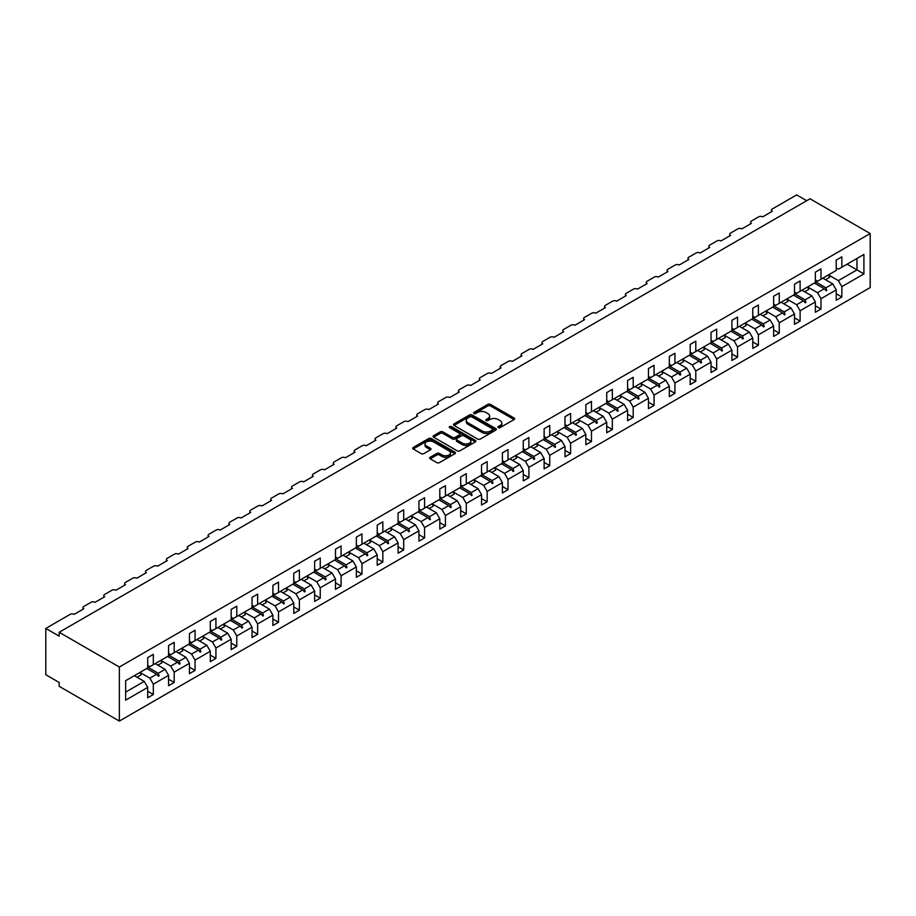 <?xml version="1.0" encoding="UTF-8"?>
<svg xmlns="http://www.w3.org/2000/svg" width="916" height="916" viewBox="0 0 916 916"><rect width="100%" height="100%" fill="white"/><g stroke="black" fill="none" stroke-linecap="round" stroke-linejoin="round"><path stroke-width="1.37" d="M498.293 427.6A1.305 0.756 0 0 0 500.136 427.6L514.082 419.551A1.855 1.076 0 0 0 514.62 418.784A1.855 1.076 0 0 0 514.082 418.028L490.449 404.391A1.855 1.076 0 0 0 487.827 404.391L473.881 412.44A1.305 0.756 0 0 0 475.713 413.505L477.522 412.463A5.943 3.435 0 0 1 485.927 412.463L487.896 413.597A5.943 3.435 0 0 1 489.636 416.024A5.943 3.435 0 0 1 487.896 418.452L486.087 419.494A1.305 0.756 0 0 0 487.919 420.547L489.728 419.505A5.943 3.435 0 0 1 498.132 419.505L500.102 420.65A5.943 3.435 0 0 1 501.842 423.066A5.943 3.435 0 0 1 500.102 425.493L498.293 426.535A1.305 0.756 0 0 0 498.293 427.6L498.293 426.535M430.188 457.29A1.855 1.076 0 0 0 429.65 458.046A1.855 1.076 0 0 0 430.188 458.801L436.829 462.637A1.855 1.076 0 0 0 439.451 462.637L454.943 453.695A1.855 1.076 0 0 0 455.481 452.928A1.855 1.076 0 0 0 454.943 452.172L431.31 438.535A1.855 1.076 0 0 0 428.688 438.535L413.196 447.477A1.855 1.076 0 0 0 412.647 448.233A1.855 1.076 0 0 0 413.196 448.989L421.2 453.615A1.855 1.076 0 0 0 423.822 453.615L430.451 449.79A1.855 1.076 0 0 0 431.001 449.035A1.855 1.076 0 0 0 430.451 448.267L426.49 445.978A4.969 2.862 0 0 1 425.035 443.951A4.969 2.862 0 0 1 428.093 441.306A4.969 2.862 0 0 1 433.508 441.924L449.069 450.901A4.969 2.862 0 0 1 450.523 452.928A4.969 2.862 0 0 1 447.455 455.584A4.969 2.862 0 0 1 442.039 454.966L439.451 453.466A1.855 1.076 0 0 0 436.829 453.466L430.188 457.29L430.188 458.801M870.2 233.534L119.355 667.02L119.355 721.075L870.2 287.578L870.2 233.534L810.019 198.783L59.174 632.28L59.174 636.139L45.8 628.422L70.143 614.361A2.84 1.637 180 0 1 74.15 614.361L83.78 608.808A2.84 1.637 0 0 1 82.955 607.64A2.84 1.637 0 0 1 83.78 606.484L91.005 602.316A2.84 1.637 180 0 1 95.024 602.316L104.653 596.763A2.84 1.637 0 0 1 103.817 595.595A2.84 1.637 0 0 1 104.653 594.438L111.867 590.27A2.84 1.637 180 0 1 115.885 590.27L125.515 584.717A2.84 1.637 0 0 1 124.679 583.549A2.84 1.637 0 0 1 125.515 582.393L132.728 578.225A2.84 1.637 180 0 1 136.747 578.225L146.377 572.672A2.84 1.637 0 0 1 145.541 571.504A2.84 1.637 0 0 1 146.377 570.347L153.602 566.18A2.84 1.637 180 0 1 157.609 566.18L167.239 560.615A2.84 1.637 0 0 1 166.414 559.458A2.84 1.637 0 0 1 167.239 558.302L174.464 554.134A2.84 1.637 180 0 1 178.471 554.134L188.101 548.57A2.84 1.637 0 0 1 187.276 547.413A2.84 1.637 0 0 1 188.101 546.257L195.326 542.089A2.84 1.637 180 0 1 199.333 542.089L208.963 536.524A2.84 1.637 0 0 1 208.138 535.368A2.84 1.637 0 0 1 208.963 534.211L216.187 530.043A2.84 1.637 180 0 1 220.206 530.043L229.836 524.479A2.84 1.637 0 0 1 229 523.322A2.84 1.637 0 0 1 229.836 522.166L237.049 517.998A2.84 1.637 180 0 1 241.068 517.998L250.698 512.433A2.84 1.637 0 0 1 249.862 511.277A2.84 1.637 0 0 1 250.698 510.12L257.923 505.953A2.84 1.637 180 0 1 261.93 505.953L271.56 500.388A2.84 1.637 0 0 1 270.724 499.231A2.84 1.637 0 0 1 271.56 498.075L278.785 493.907A2.84 1.637 180 0 1 282.792 493.907L292.422 488.343A2.84 1.637 0 0 1 291.597 487.186A2.84 1.637 0 0 1 292.422 486.03L299.647 481.862A2.84 1.637 180 0 1 303.654 481.862L313.283 476.297A2.84 1.637 0 0 1 312.459 475.141A2.84 1.637 0 0 1 313.283 473.984L320.508 469.816A2.84 1.637 180 0 1 324.527 469.816L334.157 464.252A2.84 1.637 0 0 1 333.321 463.095A2.84 1.637 0 0 1 334.157 461.939L341.37 457.771A2.84 1.637 180 0 1 345.389 457.771L355.019 452.206A2.84 1.637 0 0 1 354.183 451.05A2.84 1.637 0 0 1 355.019 449.893L362.244 445.726A2.84 1.637 180 0 1 366.251 445.726L375.881 440.161A2.84 1.637 0 0 1 375.045 439.004A2.84 1.637 0 0 1 375.881 437.848L383.106 433.68A2.84 1.637 180 0 1 387.113 433.68L396.743 428.115A2.84 1.637 0 0 1 395.918 426.959A2.84 1.637 0 0 1 396.743 425.803L403.967 421.635A2.84 1.637 180 0 1 407.975 421.635L417.604 416.07A2.84 1.637 0 0 1 416.78 414.914A2.84 1.637 0 0 1 417.604 413.757L424.829 409.589A2.84 1.637 180 0 1 428.848 409.589L438.478 404.025A2.84 1.637 0 0 1 437.642 402.868A2.84 1.637 0 0 1 438.478 401.712L445.691 397.544A2.84 1.637 180 0 1 449.71 397.544L459.34 391.979A2.84 1.637 0 0 1 458.504 390.823A2.84 1.637 0 0 1 459.34 389.666L466.565 385.499A2.84 1.637 180 0 1 470.572 385.499L480.202 379.934A2.84 1.637 0 0 1 479.366 378.777A2.84 1.637 0 0 1 480.202 377.621L487.426 373.453A2.84 1.637 180 0 1 491.434 373.453L501.063 367.889A2.84 1.637 0 0 1 500.239 366.732A2.84 1.637 0 0 1 501.063 365.576L508.288 361.396A2.84 1.637 180 0 1 512.296 361.396L521.925 355.843A2.84 1.637 0 0 1 521.101 354.687A2.84 1.637 0 0 1 521.925 353.53L529.15 349.351A2.84 1.637 180 0 1 533.169 349.351L542.799 343.798A2.84 1.637 0 0 1 541.963 342.641A2.84 1.637 0 0 1 542.799 341.485L550.012 337.306A2.84 1.637 180 0 1 554.031 337.306L563.661 331.752A2.84 1.637 0 0 1 562.825 330.596A2.84 1.637 0 0 1 563.661 329.439L570.886 325.26A2.84 1.637 180 0 1 574.893 325.26L584.523 319.707A2.84 1.637 0 0 1 583.687 318.55A2.84 1.637 0 0 1 584.523 317.383L591.747 313.215A2.84 1.637 180 0 1 595.755 313.215L605.384 307.661A2.84 1.637 0 0 1 604.56 306.505A2.84 1.637 0 0 1 605.384 305.337L612.609 301.169A2.84 1.637 180 0 1 616.617 301.169L626.246 295.616A2.84 1.637 0 0 1 625.422 294.46A2.84 1.637 0 0 1 626.246 293.292L633.471 289.124A2.84 1.637 180 0 1 637.49 289.124L647.12 283.571A2.84 1.637 0 0 1 646.284 282.414A2.84 1.637 0 0 1 647.12 281.246L654.333 277.079A2.84 1.637 180 0 1 658.352 277.079L667.982 271.525A2.84 1.637 0 0 1 667.146 270.369A2.84 1.637 0 0 1 667.982 269.201L675.207 265.033A2.84 1.637 180 0 1 679.214 265.033L688.843 259.48A2.84 1.637 0 0 1 688.008 258.312A2.84 1.637 0 0 1 688.843 257.156L696.068 252.988A2.84 1.637 180 0 1 700.076 252.988L709.705 247.434A2.84 1.637 0 0 1 708.881 246.267A2.84 1.637 0 0 1 709.705 245.11L716.93 240.942A2.84 1.637 180 0 1 720.938 240.942L730.567 235.389A2.84 1.637 0 0 1 729.743 234.221A2.84 1.637 0 0 1 730.567 233.065L737.792 228.897A2.84 1.637 180 0 1 741.811 228.897L751.441 223.344A2.84 1.637 0 0 1 750.605 222.176A2.84 1.637 0 0 1 751.441 221.019L758.654 216.852A2.84 1.637 180 0 1 762.673 216.852L772.303 211.298A2.84 1.637 0 0 1 771.467 210.13A2.84 1.637 0 0 1 772.303 208.974L796.645 194.925L806.675 200.719M119.355 667.02L59.174 632.28M477.648 439.062A1.855 1.076 0 0 0 480.282 439.062L495.762 430.119A1.855 1.076 0 0 0 496.312 429.364A1.855 1.076 0 0 0 495.762 428.608L472.141 414.959A1.855 1.076 0 0 0 469.507 414.959L454.015 423.902A1.855 1.076 0 0 0 453.477 424.658A1.855 1.076 0 0 0 454.015 425.425L477.648 439.062M450.008 427.875A1.305 0.756 0 0 1 451.325 428.058L475.324 441.924L459.866 450.844A1.855 1.076 0 0 1 457.233 450.844L433.611 437.207L440.241 433.405L440.241 431.86L433.611 435.684A1.855 1.076 0 0 0 433.062 436.451A1.855 1.076 0 0 0 433.611 437.207L433.611 435.684M440.241 433.405A1.855 1.076 0 0 1 442.863 433.405L442.863 431.86A1.855 1.076 0 0 0 440.241 431.86M442.863 431.86L452.447 437.39A1.855 1.076 0 0 0 455.069 437.39L459.466 434.86A1.855 1.076 0 0 0 460.015 434.092A1.855 1.076 0 0 0 459.466 433.337L449.493 427.577A1.305 0.756 0 0 1 451.325 426.524L475.358 440.39A1.855 1.076 0 0 1 475.896 441.146A1.855 1.076 0 0 1 475.358 441.901L475.358 440.39M147.716 665.485L149.858 666.711L153.327 664.707L153.327 654.356L147.716 657.608L147.716 667.947L125.641 680.691L125.641 700.156L147.716 687.412L144.236 681.389L134.343 675.676M147.716 691.271L153.327 694.511L153.327 684.172L168.578 675.367L165.098 669.344L155.205 663.631M139.988 672.447L149.858 678.149L153.327 684.172M168.578 653.44L170.719 654.665L174.189 652.661L174.189 642.311L168.578 645.562L168.578 655.902L153.327 664.707M168.578 679.225L174.189 682.466L174.189 672.126L189.44 663.321L185.959 657.299L176.067 651.585M160.85 660.402L170.719 666.104L174.189 672.126M189.44 641.395L191.581 642.62L195.062 640.616L195.062 630.265L189.44 633.517L189.44 643.856L174.189 652.661M189.44 667.18L195.062 670.42L195.062 660.081L210.302 651.276L206.833 645.253L196.929 639.54M178.712 653.108L182.788 650.749A15.137 8.736 60 0 0 181.7 648.333L191.581 654.058L195.062 660.081M210.302 629.338L212.443 630.574L215.924 628.571L215.924 618.22L210.302 621.472L210.302 631.811L195.062 640.616M210.302 655.135L215.924 658.375L215.924 648.036L231.164 639.231L227.695 633.208L217.79 627.494M202.573 636.311L212.443 642.002L215.924 648.036M231.164 617.292L233.305 618.529L236.786 616.525L236.786 606.174L231.164 609.426L231.164 619.766L215.924 628.571M231.164 643.089L236.786 646.33L236.786 635.979L252.037 627.185L248.557 621.163L238.664 615.449M220.435 629.017L224.523 626.659A15.137 8.736 60 0 0 223.424 624.243L233.305 629.956L236.786 635.979M252.037 605.247L254.179 606.484L257.648 604.48L257.648 594.129L252.037 597.381L252.037 607.72L236.786 616.525M252.037 631.044L257.648 634.284L257.648 623.933L272.899 615.14L269.418 609.117L259.526 603.404M244.309 612.22L254.179 617.911L257.648 623.933M272.899 593.202L275.04 594.438L278.51 592.434L278.51 582.084L272.899 585.335L272.899 595.675L257.648 604.48M272.899 618.998L278.51 622.239L278.51 611.888L293.761 603.094L290.28 597.072L280.388 591.358M262.171 604.926L266.247 602.568A15.137 8.736 60 0 0 265.159 600.152L275.04 605.865L278.51 611.888M293.761 581.156L295.902 582.393L299.383 580.389L299.383 570.038L293.761 573.279L293.761 583.629L278.51 592.434M293.761 606.953L299.383 610.193L299.383 599.843L314.623 591.049L311.154 585.026L301.25 579.313M283.033 592.881L287.109 590.522A15.137 8.736 60 0 0 286.021 588.106L295.902 593.82L299.383 599.843M314.623 569.111L316.764 570.347L320.245 568.344L320.245 557.993L314.623 561.233L314.623 571.584L299.383 580.389M314.623 594.908L320.245 598.148L320.245 587.797L335.485 579.004L332.016 572.981L322.111 567.256M306.894 576.084L316.764 581.774L320.245 587.797M335.485 557.065L337.626 558.302L341.107 556.298L341.107 545.947L335.485 549.188L335.485 559.539L320.245 568.344M335.485 582.862L341.107 586.103L341.107 575.752L356.358 566.958L352.878 560.924L342.985 555.211M324.756 568.79L328.844 566.432A15.137 8.736 60 0 0 327.745 564.004L337.626 569.729L341.107 575.752M356.358 545.02L358.5 546.257L361.969 544.253L361.969 533.902L356.358 537.142L356.358 547.493L341.107 556.298M356.358 570.817L361.969 574.057L361.969 563.706L377.22 554.901L373.739 548.879L363.847 543.165M348.63 551.993L358.5 557.684L361.969 563.706M377.22 532.975L379.361 534.211L382.831 532.207L382.831 521.857L377.22 525.097L377.22 535.448L361.969 544.253M377.22 558.771L382.831 562.012L382.831 551.661L398.082 542.856L394.601 536.833L384.709 531.12M366.492 544.699L370.568 542.341A15.137 8.736 60 0 0 369.48 539.913L379.361 545.638L382.831 551.661M398.082 520.929L400.223 522.166L403.704 520.162L403.704 509.811L398.082 513.052L398.082 523.402L382.831 532.207M398.082 546.726L403.704 549.966L403.704 539.616L418.944 530.811L415.475 524.788L405.57 519.074M390.353 527.902L400.223 533.593L403.704 539.616M418.944 508.884L421.085 510.12L424.566 508.117L424.566 497.766L418.944 501.006L418.944 511.357L403.704 520.162M418.944 534.681L424.566 537.921L424.566 527.57L439.806 518.765L436.337 512.742L426.432 507.029M411.215 515.857L421.085 521.548L424.566 527.57M439.806 496.838L441.947 498.075L445.428 496.071L445.428 485.72L439.806 488.961L439.806 499.312L424.566 508.117M439.806 522.635L445.428 525.876L445.428 515.525L460.679 506.72L457.199 500.697L447.306 494.984M429.077 508.563L433.165 506.205A15.137 8.736 60 0 0 432.066 503.777L441.947 509.502L445.428 515.525M460.679 484.793L462.82 486.03L466.29 484.026L466.29 473.675L460.679 476.915L460.679 487.266L445.428 496.071M460.679 510.59L466.29 513.83L466.29 503.479L481.541 494.674L478.06 488.652L468.168 482.938M452.951 491.766L462.82 497.457L466.29 503.479M481.541 472.748L483.682 473.984L487.152 471.98L487.152 461.63L481.541 464.87L481.541 475.221L466.29 484.026M481.541 498.544L487.152 501.785L487.152 491.434L502.403 482.629L498.922 476.606L489.03 470.893M470.813 484.472L474.889 482.114A15.137 8.736 60 0 0 473.801 479.686L483.682 485.411L487.152 491.434M502.403 460.702L504.544 461.939L508.025 459.935L508.025 449.584L502.403 452.825L502.403 463.175L487.152 471.98M502.403 486.488L508.025 489.739L508.025 479.389L523.265 470.584L519.784 464.561L509.891 458.847M494.674 467.664L504.544 473.366L508.025 479.389M523.265 448.657L525.406 449.893L528.887 447.89L528.887 437.539L523.265 440.779L523.265 451.13L508.025 459.935M523.265 474.442L528.887 477.694L528.887 467.343L544.127 458.538L540.658 452.515L530.753 446.802M512.536 460.382L516.613 458.023A15.137 8.736 60 0 0 515.525 455.595L525.406 461.32L528.887 467.343M544.127 436.611L546.268 437.848L549.749 435.844L549.749 425.493L544.127 428.734L544.127 439.085L528.887 447.89M544.127 462.397L549.749 465.649L549.749 455.298L565 446.493L561.519 440.47L551.615 434.757M533.398 448.336L537.486 445.978A15.137 8.736 60 0 0 536.387 443.55L546.268 449.275L549.749 455.298M565 424.566L567.13 425.803L570.611 423.787L570.611 413.448L565 416.688L565 427.039L549.749 435.844M565 450.351L570.611 453.603L570.611 443.252L585.862 434.447L582.381 428.425L572.489 422.711M557.271 431.528L567.13 437.23L570.611 443.252M585.862 412.521L588.003 413.757L591.473 411.742L591.473 401.403L585.862 404.643L585.862 414.994L570.611 423.787M585.862 438.306L591.473 441.558L591.473 431.207L606.724 422.402L603.243 416.379L593.35 410.666M575.134 424.234L579.21 421.887A15.137 8.736 60 0 0 578.122 419.459L588.003 425.184L591.473 431.207M606.724 400.475L608.865 401.712L612.346 399.697L612.346 389.357L606.724 392.598L606.724 402.948L591.473 411.742M606.724 426.261L612.346 429.512L612.346 419.162L627.586 410.357L624.105 404.334L614.212 398.62M598.995 407.437L608.865 413.139L612.346 419.162M627.586 388.43L629.727 389.666L633.208 387.651L633.208 377.312L627.586 380.552L627.586 390.903L612.346 399.697M627.586 414.215L633.208 417.467L633.208 407.116L648.448 398.311L644.978 392.288L635.074 386.575M616.857 400.143L620.933 397.796A15.137 8.736 60 0 0 619.846 395.369L629.727 401.094L633.208 407.116M648.448 376.384L650.589 377.621L654.07 375.606L654.07 365.266L648.448 368.507L648.448 378.858L633.208 387.651M648.448 402.17L654.07 405.41L654.07 395.071L669.321 386.266L665.84 380.243L655.936 374.53M640.719 383.346L650.589 389.048L654.07 395.071M669.321 364.339L671.451 365.576L674.932 363.56L674.932 353.221L669.321 356.461L669.321 366.812L654.07 375.606M669.321 390.124L674.932 393.365L674.932 383.025L690.183 374.22L686.702 368.198L676.81 362.484M661.592 371.301L671.451 377.003L674.932 383.025M690.183 352.294L692.324 353.53L695.794 351.515L695.794 341.176L690.183 344.416L690.183 354.767L674.932 363.56M690.183 378.079L695.794 381.319L695.794 370.98L711.045 362.175L707.564 356.152L697.671 350.439M682.454 359.255L692.324 364.957L695.794 370.98M711.045 340.248L713.186 341.485L716.667 339.47L716.667 329.13L711.045 332.371L711.045 342.71L695.794 351.515M711.045 366.034L716.667 369.274L716.667 358.935L731.907 350.13L728.426 344.107L718.533 338.393M703.316 347.21L713.186 352.912L716.667 358.935M731.907 328.203L734.048 329.439L737.529 327.424L737.529 317.085L731.907 320.325L731.907 330.665L716.667 339.47M731.907 353.988L737.529 357.229L737.529 346.889L752.769 338.084L749.299 332.061L739.395 326.348M721.178 339.916L725.254 337.569A15.137 8.736 60 0 0 724.167 335.142L734.048 340.866L737.529 346.889M752.769 316.157L754.91 317.394L758.391 315.379L758.391 305.028L752.769 308.28L752.769 318.619L737.529 327.424M752.769 341.943L758.391 345.183L758.391 334.844L773.642 326.039L770.161 320.016L760.257 314.303M742.04 327.871L746.128 325.524A15.137 8.736 60 0 0 745.029 323.096L754.91 328.821L758.391 334.844M773.642 304.112L775.772 305.337L779.253 303.333L779.253 292.983L773.642 296.234L773.642 306.574L758.391 315.379M773.642 329.897L779.253 333.138L779.253 322.798L794.504 313.993L791.023 307.971L781.13 302.257M765.913 311.074L775.772 316.776L779.253 322.798M794.504 292.067L796.645 293.292L800.115 291.288L800.115 280.937L794.504 284.189L794.504 294.528L779.253 303.333M794.504 317.852L800.115 321.092L800.115 310.753L815.366 301.948L811.885 295.925L801.992 290.212M783.775 303.78L787.852 301.421A15.137 8.736 60 0 0 786.764 299.005L796.645 304.73L800.115 310.753M815.366 280.021L817.507 281.246L820.976 279.243L820.976 268.892L815.366 272.144L815.366 282.483L800.115 291.288M815.366 305.807L820.976 309.047L820.976 298.708L836.228 289.903L836.228 300.242L841.85 297.002L841.85 286.662L863.914 273.918L856.964 269.899L856.964 258.472L863.914 254.453L863.914 273.918M807.637 286.983L817.507 292.685L820.976 298.708M836.228 267.964L838.369 269.201L841.85 267.197L841.85 256.846L836.228 260.098L836.228 270.438L820.976 279.243M836.228 293.761L841.85 297.002M828.499 274.937L838.369 280.628L841.85 286.662M45.8 628.422L45.8 674.748L59.174 682.466L59.174 686.324L119.355 721.075M153.327 694.511L147.716 697.763L147.716 687.412M174.189 682.466L168.578 685.718L168.578 675.367M195.062 670.42L189.44 673.661L189.44 663.321M215.924 658.375L210.302 661.615L210.302 651.276M236.786 646.33L231.164 649.57L231.164 639.231M257.648 634.284L252.037 637.525L252.037 627.185M278.51 622.239L272.899 625.479L272.899 615.14M299.383 610.193L293.761 613.434L293.761 603.094M320.245 598.148L314.623 601.388L314.623 591.049M341.107 586.103L335.485 589.343L335.485 579.004M361.969 574.057L356.358 577.298L356.358 566.958M382.831 562.012L377.22 565.252L377.22 554.901M403.704 549.966L398.082 553.207L398.082 542.856M424.566 537.921L418.944 541.161L418.944 530.811M445.428 525.876L439.806 529.116L439.806 518.765M466.29 513.83L460.679 517.071L460.679 506.72M487.152 501.785L481.541 505.025L481.541 494.674M508.025 489.739L502.403 492.98L502.403 482.629M528.887 477.694L523.265 480.934L523.265 470.584M549.749 465.649L544.127 468.889L544.127 458.538M570.611 453.603L565 456.844L565 446.493M591.473 441.558L585.862 444.798L585.862 434.447M612.346 429.512L606.724 432.753L606.724 422.402M633.208 417.467L627.586 420.707L627.586 410.357M654.07 405.41L648.448 408.662L648.448 398.311M674.932 393.365L669.321 396.617L669.321 386.266M695.794 381.319L690.183 384.571L690.183 374.22M716.667 369.274L711.045 372.526L711.045 362.175M737.529 357.229L731.907 360.48L731.907 350.13M758.391 345.183L752.769 348.435L752.769 338.084M779.253 333.138L773.642 336.39L773.642 326.039M800.115 321.092L794.504 324.333L794.504 313.993M820.976 309.047L815.366 312.287L815.366 301.948M841.85 267.197L863.914 254.453M158.296 661.844L159.144 661.352M147.716 667.157L158.296 673.271L165.098 669.344M149.858 678.149L156.659 674.222L158.479 676.248L159.144 675.871L158.296 673.271M146.755 668.508L156.659 674.222M179.158 649.799L180.017 649.307M168.578 655.112L179.158 661.226L185.959 657.299M170.719 666.104L177.521 662.176L179.341 664.203L180.017 663.825L179.158 661.226M167.617 656.463L177.521 662.176M200.031 637.754L200.879 637.261M189.44 643.066L200.031 649.181L206.833 645.253M191.581 654.058L198.383 650.131L200.203 652.158L200.879 651.78L200.031 649.181M188.49 644.406L198.383 650.131M220.893 625.708L221.741 625.216M210.302 631.021L220.893 637.135L227.695 633.208M212.443 642.002L219.245 638.086L221.077 640.112L221.741 639.734L220.893 637.135M209.352 632.361L219.245 638.086M241.755 613.663L242.603 613.17M231.164 618.976L241.755 625.09L248.557 621.163M233.305 629.956L240.106 626.029L241.939 628.067L242.603 627.689L241.755 625.09M230.214 620.315L240.106 626.029M262.617 601.617L263.464 601.125M252.037 606.93L262.617 613.044L269.418 609.117M254.179 617.911L260.98 613.983L262.8 616.021L263.464 615.632L262.617 613.044M251.076 608.27L260.98 613.983M283.479 589.56L284.338 589.08M272.899 594.885L283.479 600.999L290.28 597.072M275.04 605.865L281.842 601.938L283.662 603.976L284.338 603.587L283.479 600.999M271.938 596.224L281.842 601.938M304.341 577.515L305.2 577.034M293.761 582.839L304.341 588.954L311.154 585.026M295.902 593.82L302.704 589.893L304.524 591.931L305.2 591.541L304.341 588.954M292.811 584.179L302.704 589.893M325.214 565.47L326.062 564.989M314.623 570.794L325.214 576.908L332.016 572.981M316.764 581.774L323.566 577.847L325.398 579.885L326.062 579.496L325.214 576.908M313.673 572.134L323.566 577.847M346.076 553.424L346.924 552.932M335.485 558.749L346.076 564.851L352.878 560.924M337.626 569.729L344.427 565.802L346.259 567.84L346.924 567.451L346.076 564.851M334.535 560.088L344.427 565.802M366.938 541.379L367.785 540.887M356.358 546.703L366.938 552.806L373.739 548.879M358.5 557.684L365.301 553.756L367.121 555.794L367.785 555.405L366.938 552.806M355.397 548.043L365.301 553.756M387.8 529.334L388.659 528.841M377.22 534.658L387.8 540.761L394.601 536.833M379.361 545.638L386.163 541.711L387.983 543.749L388.659 543.36L387.8 540.761M376.258 535.997L386.163 541.711M408.662 517.288L409.521 516.796M398.082 522.612L408.662 528.715L415.475 524.788M400.223 533.593L407.025 529.666L408.845 531.704L409.521 531.314L408.662 528.715M397.132 523.952L407.025 529.666M429.535 505.243L430.383 504.75M418.944 510.567L429.535 516.67L436.337 512.742M421.085 521.548L427.887 517.62L429.719 519.658L430.383 519.269L429.535 516.67M417.994 511.907L427.887 517.62M450.397 493.197L451.245 492.705M439.806 498.522L450.397 504.624L457.199 500.697M441.947 509.502L448.748 505.575L450.58 507.613L451.245 507.224L450.397 504.624M438.856 499.861L448.748 505.575M471.259 481.152L472.106 480.66M460.679 486.476L471.259 492.579L478.06 488.652M462.82 497.457L469.622 493.529L471.442 495.567L472.106 495.178L471.259 492.579M459.718 487.816L469.622 493.529M492.121 469.106L492.98 468.614M481.541 474.431L492.121 480.534L498.922 476.606M483.682 485.411L490.484 481.484L492.304 483.522L492.98 483.133L492.121 480.534M480.579 475.77L490.484 481.484M512.983 457.061L513.842 456.569M502.403 462.385L512.983 468.488L519.784 464.561M504.544 473.366L511.346 469.439L513.166 471.477L513.842 471.087L512.983 468.488M501.453 463.725L511.346 469.439M533.856 445.016L534.704 444.523M523.265 450.329L533.856 456.443L540.658 452.515M525.406 461.32L532.207 457.393L534.028 459.431L534.704 459.042L533.856 456.443M522.315 451.68L532.207 457.393M554.718 432.97L555.565 432.478M544.127 438.283L554.718 444.397L561.519 440.47M546.268 449.275L553.069 445.348L554.901 447.386L555.565 446.997L554.718 444.397M543.177 439.634L553.069 445.348M575.58 420.925L576.427 420.433M565 426.238L575.58 432.352L582.381 428.425M567.13 437.23L573.943 433.302L575.763 435.34L576.427 434.951L575.58 432.352M564.038 427.589L573.943 433.302M596.442 408.88L597.289 408.387M585.862 414.192L596.442 420.307L603.243 416.379M588.003 425.184L594.805 421.257L596.625 423.295L597.289 422.906L596.442 420.307M584.9 415.543L594.805 421.257M617.304 396.834L618.163 396.342M606.724 402.147L617.304 408.261L624.105 404.334M608.865 413.139L615.667 409.212L617.487 411.25L618.163 410.86L617.304 408.261M605.774 403.498L615.667 409.212M638.177 384.789L639.024 384.296M627.586 390.101L638.177 396.216L644.978 392.288M629.727 401.094L636.528 397.166L638.349 399.204L639.024 398.815L638.177 396.216M626.636 391.453L636.528 397.166M659.039 372.743L659.886 372.251M648.448 378.056L659.039 384.17L665.84 380.243M650.589 389.048L657.39 385.121L659.222 387.159L659.886 386.77L659.039 384.17M647.498 379.407L657.39 385.121M679.901 360.698L680.748 360.206M669.321 366.011L679.901 372.125L686.702 368.198M671.451 377.003L678.264 373.075L680.084 375.113L680.748 374.724L679.901 372.125M668.359 367.362L678.264 373.075M700.763 348.653L701.61 348.16M690.183 353.965L700.763 360.08L707.564 356.152M692.324 364.957L699.126 361.03L700.946 363.057L701.61 362.679L700.763 360.08M689.221 355.316L699.126 361.03M721.625 336.607L722.484 336.115M711.045 341.92L721.625 348.034L728.426 344.107M713.186 352.912L719.987 348.985L721.808 351.011L722.484 350.633L721.625 348.034M710.095 343.271L719.987 348.985M742.498 324.562L743.345 324.069M731.907 329.875L742.498 335.989L749.299 332.061M734.048 340.866L740.849 336.939L742.67 338.966L743.345 338.588L742.498 335.989M730.957 331.226L740.849 336.939M763.36 312.516L764.207 312.024M752.769 317.829L763.36 323.943L770.161 320.016M754.91 328.821L761.711 324.894L763.543 326.92L764.207 326.543L763.36 323.943M751.818 319.18L761.711 324.894M784.222 300.471L785.069 299.979M773.642 305.784L784.222 311.898L791.023 307.971M775.772 316.776L782.573 312.848L784.405 314.875L785.069 314.497L784.222 311.898M772.68 307.135L782.573 312.848M805.084 288.425L805.931 287.933M794.504 293.738L805.084 299.853L811.885 295.925M796.645 304.73L803.447 300.803L805.267 302.83L805.931 302.452L805.084 299.853M793.542 295.089L803.447 300.803M825.946 276.38L826.805 275.888M815.366 281.693L825.946 287.807L832.747 283.88L822.854 278.166M817.507 292.685L824.308 288.758L826.129 290.784L826.805 290.406L825.946 287.807M814.404 283.033L824.308 288.758M832.747 283.88L836.228 289.903M838.369 280.628L856.964 269.899L847.06 264.186M125.641 692.118L144.236 681.389M824.698 289.193L826.805 290.406M803.836 301.238L805.931 302.452M782.974 313.283L785.069 314.497M762.101 325.329L764.207 326.543M741.239 337.374L743.345 338.588M720.377 349.42L722.484 350.633M699.515 361.465L701.61 362.679M678.653 373.51L680.748 374.724M657.78 385.556L659.886 386.77M636.918 397.601L639.024 398.815M616.056 409.647L618.163 410.86M595.194 421.692L597.289 422.906M574.332 433.737L576.427 434.951M553.459 445.783L555.565 446.997M532.597 457.828L534.704 459.042M511.735 469.874L513.842 471.087M490.873 481.919L492.98 483.133M470.011 493.964L472.106 495.178M449.138 506.01L451.245 507.224M428.276 518.055L430.383 519.269M407.414 530.101L409.521 531.314M386.552 542.146L388.659 543.36M365.69 554.191L367.785 555.405M344.828 566.237L346.924 567.451M323.955 578.282L326.062 579.496M303.093 590.328L305.2 591.541M282.231 602.373L284.338 603.587M261.369 614.418L263.464 615.632M240.507 626.464L242.603 627.689M219.634 638.521L221.741 639.734M198.772 650.566L200.879 651.78M177.91 662.612L180.017 663.825M157.048 674.657L159.144 675.871M498.819 427.783L500.102 427.039A5.943 3.435 0 0 0 501.842 424.612L501.842 423.066M489.636 416.024L489.636 417.57A5.943 3.435 0 0 1 487.896 419.986L486.602 420.73M514.059 419.562L490.449 405.937A1.855 1.076 0 0 0 487.827 405.937L474.396 413.689M495.739 430.131L472.141 416.505A1.855 1.076 0 0 0 469.507 416.505L454.05 425.436M492.487 429.89A1.305 0.756 0 0 0 492.487 428.825L471.74 416.86A1.305 0.756 0 0 0 469.908 416.86L468.007 417.959A5.943 3.435 0 0 0 466.267 420.375A5.943 3.435 0 0 0 468.007 422.803L482.182 430.989A5.943 3.435 0 0 0 490.587 430.989L492.487 429.89L492.487 431.436A1.305 0.756 0 0 0 492.865 430.909L492.865 429.364M466.267 420.375L466.267 421.921A5.943 3.435 0 0 0 468.007 424.348L468.007 422.803M492.487 431.436L490.587 432.535A5.943 3.435 0 0 1 482.182 432.535L468.007 424.348M442.863 433.405L452.447 438.936A1.855 1.076 0 0 0 455.069 438.936L459.466 436.405A1.855 1.076 0 0 0 460.015 435.638L460.015 434.092M462.385 443.138A4.969 2.862 0 0 0 467.801 443.756A4.969 2.862 0 0 0 470.87 441.111A4.969 2.862 0 0 0 469.416 439.085L463.931 435.913A1.855 1.076 0 0 0 461.309 435.913L456.912 438.455A1.855 1.076 0 0 0 456.363 439.211A1.855 1.076 0 0 0 456.912 439.966L462.385 443.138L462.385 444.684A4.969 2.862 0 0 0 467.801 445.302A4.969 2.862 0 0 0 470.87 442.657L470.87 441.111M456.363 439.211L456.363 440.756A1.855 1.076 0 0 0 456.912 441.512L456.912 439.966M462.385 444.684L456.912 441.512M450.523 452.928L450.523 454.473A4.969 2.862 0 0 1 447.455 457.13A4.969 2.862 0 0 1 442.039 456.5L439.451 455.012A1.855 1.076 0 0 0 436.829 455.012L430.222 458.824M425.035 443.951L425.035 445.497A4.969 2.862 0 0 0 426.49 447.523L426.49 445.978M430.428 449.802L426.49 447.523M454.92 453.706L431.31 440.081A1.855 1.076 0 0 0 428.688 440.081L413.219 449M823.404 277.846A15.137 8.736 60 0 1 823.839 278.727M828.488 274.914A15.137 8.736 60 0 1 829.575 277.33L825.499 279.689M802.542 289.891A15.137 8.736 60 0 1 802.977 290.773M807.626 286.96A15.137 8.736 60 0 1 808.713 289.376L804.637 291.735M781.68 301.936A15.137 8.736 60 0 1 782.115 302.818M760.818 313.982A15.137 8.736 60 0 1 761.253 314.864M765.89 311.051A15.137 8.736 60 0 1 766.99 313.478L762.913 315.825M739.945 326.027A15.137 8.736 60 0 1 740.38 326.92M719.083 338.073A15.137 8.736 60 0 1 719.518 338.966M698.221 350.118A15.137 8.736 60 0 1 698.656 351.011M703.305 347.187A15.137 8.736 60 0 1 704.393 349.614L700.316 351.962M677.359 362.163A15.137 8.736 60 0 1 677.794 363.057M682.443 359.232A15.137 8.736 60 0 1 683.531 361.66L679.454 364.007M656.497 374.209A15.137 8.736 60 0 1 656.932 375.102M661.57 371.278A15.137 8.736 60 0 1 662.669 373.705L658.593 376.052M635.624 386.254A15.137 8.736 60 0 1 636.059 387.147M640.708 383.323A15.137 8.736 60 0 1 641.807 385.75L637.719 388.098M614.762 398.3A15.137 8.736 60 0 1 615.197 399.193M593.9 410.345A15.137 8.736 60 0 1 594.335 411.238M598.984 407.414A15.137 8.736 60 0 1 600.072 409.841L595.995 412.189M573.038 422.39A15.137 8.736 60 0 1 573.473 423.284M552.176 434.436A15.137 8.736 60 0 1 552.611 435.329M557.249 431.505A15.137 8.736 60 0 1 558.348 433.932L554.272 436.291M531.303 446.481A15.137 8.736 60 0 1 531.738 447.374M510.441 458.527A15.137 8.736 60 0 1 510.876 459.42M489.579 470.572A15.137 8.736 60 0 1 490.014 471.465M494.663 467.641A15.137 8.736 60 0 1 495.751 470.068L491.674 472.427M468.717 482.618A15.137 8.736 60 0 1 469.152 483.511M447.855 494.663A15.137 8.736 60 0 1 448.29 495.556M452.939 491.732A15.137 8.736 60 0 1 454.027 494.159L449.951 496.518M426.982 506.72A15.137 8.736 60 0 1 427.417 507.601M406.12 518.765A15.137 8.736 60 0 1 406.555 519.647M411.204 515.822A15.137 8.736 60 0 1 412.292 518.25L408.215 520.609M385.258 530.811A15.137 8.736 60 0 1 385.693 531.692M390.342 527.868A15.137 8.736 60 0 1 391.43 530.295L387.353 532.654M364.396 542.856A15.137 8.736 60 0 1 364.831 543.738M343.534 554.901A15.137 8.736 60 0 1 343.969 555.783M348.618 551.959A15.137 8.736 60 0 1 349.706 554.386L345.63 556.745M322.661 566.947A15.137 8.736 60 0 1 323.096 567.828M301.799 578.992A15.137 8.736 60 0 1 302.234 579.874M306.883 576.05A15.137 8.736 60 0 1 307.982 578.477L303.894 580.836M280.937 591.038A15.137 8.736 60 0 1 281.372 591.919M260.075 603.083A15.137 8.736 60 0 1 260.51 603.965M239.213 615.128A15.137 8.736 60 0 1 239.649 616.01M244.297 612.197A15.137 8.736 60 0 1 245.385 614.613L241.309 616.972M218.351 627.174A15.137 8.736 60 0 1 218.787 628.055M197.478 639.219A15.137 8.736 60 0 1 197.913 640.101M202.562 636.288A15.137 8.736 60 0 1 203.661 638.704L199.574 641.063M176.616 651.265A15.137 8.736 60 0 1 177.051 652.146M155.754 663.31A15.137 8.736 60 0 1 156.189 664.192M160.838 660.379A15.137 8.736 60 0 1 161.926 662.795L157.85 665.153M134.892 675.355A15.137 8.736 60 0 1 135.328 676.248M139.976 672.424A15.137 8.736 60 0 1 141.064 674.852L136.988 677.199M500.102 427.039L500.102 425.493M486.087 420.547L486.087 419.494M487.896 419.986L487.896 418.452M473.881 413.505L473.881 412.44M487.827 405.937L487.827 404.391M490.449 405.937L490.449 404.391M514.082 419.551L514.082 418.028M454.015 425.425L454.015 423.902M469.507 416.505L469.507 414.959M472.141 416.505L472.141 414.959M495.762 430.119L495.762 428.608M482.182 432.535L482.182 430.989M490.587 432.535L490.587 430.989M452.447 438.936L452.447 437.39M455.069 438.936L455.069 437.39M459.466 436.405L459.466 434.86M451.325 428.058L451.325 426.524M436.829 455.012L436.829 453.466M439.451 455.012L439.451 453.466M442.039 456.5L442.039 454.966M430.451 449.79L430.451 448.267M413.196 448.989L413.196 447.477M428.688 440.081L428.688 438.535M431.31 440.081L431.31 438.535M454.943 453.695L454.943 452.172M771.467 211.768L771.467 210.13M750.605 223.813L750.605 222.176M729.743 235.859L729.743 234.221M708.881 247.915L708.881 246.267M688.008 259.961L688.008 258.312M667.146 272.006L667.146 270.369M646.284 284.052L646.284 282.414M625.422 296.097L625.422 294.46M604.56 308.142L604.56 306.505M583.687 320.188L583.687 318.55M562.825 332.233L562.825 330.596M541.963 344.279L541.963 342.641M521.101 356.324L521.101 354.687M500.239 368.369L500.239 366.732M479.366 380.415L479.366 378.777M458.504 392.46L458.504 390.823M437.642 404.506L437.642 402.868M416.78 416.551L416.78 414.914M395.918 428.596L395.918 426.959M375.045 440.642L375.045 439.004M354.183 452.687L354.183 451.05M333.321 464.733L333.321 463.095M312.459 476.778L312.459 475.141M291.597 488.823L291.597 487.186M270.724 500.869L270.724 499.231M249.862 512.914L249.862 511.277M229 524.96L229 523.322M208.138 537.005L208.138 535.368M187.276 549.05L187.276 547.413M166.414 561.096L166.414 559.458M145.541 573.141L145.541 571.504M124.679 585.187L124.679 583.549M103.817 597.232L103.817 595.595M82.955 609.289L82.955 607.64"/></g></svg>
